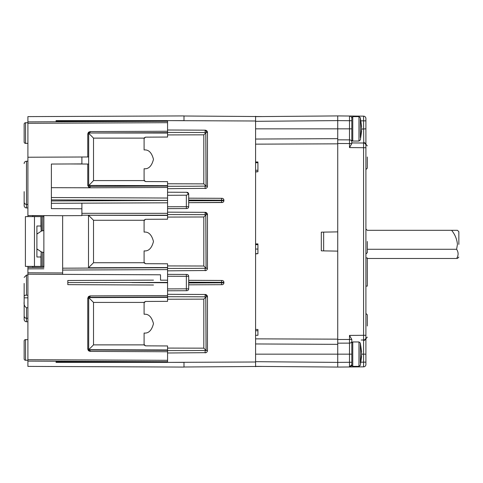 <?xml version="1.0" encoding="UTF-8"?>
<svg xmlns="http://www.w3.org/2000/svg" width="483" height="483" viewBox="0 0 483 483"><rect width="100%" height="100%" fill="white"/><g stroke="black" fill="none" stroke-linecap="round" stroke-linejoin="round"><path stroke-width="0.72" d="M24.15 313.395L24.15 319.42A2.349 2.349 0 0 0 26.487 321.769L27.905 321.775M27.905 307.768L26.487 307.768C24.555 306.494 23.776 304.556 24.15 301.947L24.15 315.9A2.349 2.349 0 0 0 26.487 318.249L26.487 321.769M24.15 191.642L24.15 205.583A2.349 2.349 0 0 0 26.487 207.931L27.905 207.938M24.15 163.58A2.349 2.349 0 0 1 26.487 161.231L27.905 161.225M24.15 200.191L24.15 202.063A2.349 2.349 0 0 0 26.487 204.406L27.905 204.412M24.15 124.149L24.15 141.972L24.15 124.149A1.407 1.407 0 0 1 25.551 122.742L27.905 122.73M24.15 141.972A1.407 1.407 0 0 0 25.551 143.379L27.905 143.385M24.15 341.028L24.15 358.851L24.15 341.028A1.407 1.407 0 0 1 25.551 339.621L27.905 339.615M24.15 358.851A1.407 1.407 0 0 0 25.551 360.258L27.905 360.27M367.309 326.001L367.309 314.85L367.309 326.001M349.493 335.407L351.817 339.458L337.738 339.507L337.738 343.171L349.493 343.117L349.493 335.407L365.903 335.287L365.903 337.635L365.903 145.365L365.903 147.713L349.493 147.593L351.817 143.56L351.817 120.038M361.206 340.002L363.572 339.978A2.349 2.349 0 0 0 365.903 337.635L365.903 362.153L365.903 354.166L361.61 354.166L361.471 356.369M367.309 156.999L367.309 168.15L367.309 156.999M365.903 156.999C365.903 173.198 365.903 173.198 365.903 156.999M367.309 241.5L367.309 252.651L367.309 241.5M351.817 120.744L351.817 117.568L351.817 120.72L337.738 120.617L337.738 115.926L337.738 143.837L255.585 144.145M360.336 362.854L360.336 343.033L358.972 341.958L352.759 341.958L351.817 342.9M360.336 137.528L360.336 117.701L358.972 116.626L352.759 116.626L351.817 117.568M352.759 341.958L352.759 366.374L358.972 366.374L360.336 365.299L361.622 356.406L360.879 360.62L361.622 353.918L360.879 346.613L361.471 351.962M360.336 343.033L361.622 351.926M352.759 116.626L352.759 141.042L358.972 141.042L360.336 139.967L361.622 131.074L360.879 135.288L361.622 128.587L360.879 121.281L361.471 126.631M360.336 117.701L361.622 126.594M24.15 301.947L24.15 296.019L24.15 297.83L24.15 296.019L25.164 295.21L27.905 295.222L26.487 295.216L26.487 275.069L27.905 275.062M51.379 187.676L90.104 187.79L87.761 185.442L87.761 164.045L88.685 164.045L69.57 163.96M88.993 187.507L87.761 185.442L167.565 185.659M458.85 244.392L458.85 231.713L457.443 230.306L451.611 230.306C455.01 234.515 456.954 239.206 457.443 244.392L456.616 249.276C458.584 252.349 458.584 255.416 456.616 258.471L456.568 258.471M458.85 257.065L457.443 258.471M24.15 283.443L24.15 296.019M51.379 200.964L51.379 203.307L51.379 200.964L167.565 200.457M27.905 216.619L27.905 116.608L183.993 115.926L183.993 120.69M56.07 361.236L56.07 362.383L183.993 362.383L183.993 367.074L27.905 366.392L27.905 274.211L62.645 274.362L27.905 274.211L27.905 272.798L62.645 272.955L62.645 215.702L81.893 215.617L81.893 208.771L51.379 208.638L51.379 164.045L81.893 163.912L81.893 156.999L88.643 156.969L88.643 164.045M27.905 210.202L27.905 208.789M62.645 215.702L27.905 215.545L27.905 214.138M27.905 121.885L167.565 121.275L56.07 121.275L56.07 120.617L183.993 120.617M27.905 266.381L27.905 272.798M32.602 266.381L32.602 267.316L43.868 267.371L43.868 215.617L32.602 215.684L32.602 216.619M183.993 115.998L262.625 116.566M27.905 157.235L81.893 156.999M167.565 132.408L192.445 132.463L167.565 132.408L167.565 130.005L167.565 131.255L90.098 131.593L87.761 133.936L90.098 131.593L88.449 132.276L87.761 133.936L87.761 156.975L88.643 156.969M27.905 267.455L43.868 267.383M160.519 280.164L167.565 280.194L160.519 280.164L160.519 274.791L62.645 274.362L62.645 272.955L62.645 274.362M167.565 296.713L192.445 296.767L167.565 296.713L167.565 294.31L167.565 295.56L90.098 295.898L87.761 298.24L90.098 295.898L88.449 296.58L87.761 298.24L87.761 349.064L88.437 350.712L90.098 351.407L167.565 351.745L167.565 352.995L167.565 350.592L192.445 350.537L167.565 350.592M153.479 285.018L67.807 284.644L67.807 282.573L167.565 282.422L167.565 281.885L167.565 283.267L167.565 282.73L131.956 282.573M56.07 361.725L167.565 361.725L27.905 361.115M40.964 266.381L25.4 266.381L25.4 216.619L40.964 216.619L40.964 226.008L36.895 226.008L36.895 256.992L40.964 256.992L40.964 266.381L41.284 266.381L41.284 251.854L36.895 248.89M41.484 231.073L41.284 216.619L40.964 216.619M41.284 216.619L43.868 216.619M41.284 266.381L43.868 266.381M43.868 230.536A11.031 11.031 0 0 0 42.691 230.729L41.206 231.176L36.895 234.11M37.553 233.44L37.239 233.748M37.088 249.095L37.583 249.59M40.657 251.601L41.043 251.764M42.691 266.381L42.691 252.271L43.868 252.464M262.625 366.434L183.993 367.002M255.585 366.694L255.585 116.306M56.07 121.275L56.07 121.764M167.565 198.042L51.379 197.535L51.379 199.884L167.565 200.391M205.987 270.51L167.565 270.842L167.565 268.439L167.565 276.24L167.565 274.362L186.818 274.447A1.878 1.878 0 0 1 188.69 276.324L186.353 276.318L186.353 274.441L186.818 274.447A1.878 1.878 0 0 1 188.69 276.324L188.69 288.828A1.878 1.878 0 0 1 186.818 290.706L167.565 290.79L167.565 283.267M167.565 270.842L167.565 269.605L62.645 270.063L62.645 268.186L167.565 267.727M67.807 282.573L67.807 280.508L153.479 280.134M34.468 266.381L34.468 216.619M42.691 252.271L41.284 251.854M167.565 215.213L81.893 215.213L81.893 213.335L167.565 213.335L167.565 214.561L167.565 213.395M88.878 185.442L93.521 180.576L93.521 138.12L88.715 133.308L89.482 133.236L88.715 133.308L88.685 133.936L88.685 156.969M167.565 349.964L88.715 349.692L90.098 350L90.098 351.407L87.761 349.064L88.685 349.064L88.715 297.613L167.565 297.341M351.817 339.458L351.817 362.28L337.738 362.383L337.738 367.074L255.585 366.374M255.585 116.626L337.738 115.914L363.572 116.149L337.738 115.926M255.585 338.855L337.738 339.163L337.738 362.395L255.585 361.676M337.738 339.163L337.738 251.124L321.304 250.834L321.304 232.166L337.738 231.876L337.738 143.837M207.449 186.438L207.467 132.517A2.349 2.349 0 0 0 205.13 130.175A2.349 2.349 0 0 1 207.467 132.517L205.13 130.175L167.565 130.005L167.565 120.617L255.585 121.004M255.585 361.996L167.565 362.383L167.565 360.312L27.905 359.702M207.304 187.042L207.02 187.555M206.784 187.833L206.259 188.231M205.987 188.358L167.565 188.69L167.565 186.046L90.104 186.384L90.116 187.79L87.761 185.442M184.21 192.282L167.565 192.21L167.565 186.287L192.445 186.233L167.565 186.287M167.565 214.561L192.445 214.615L167.565 214.561L167.565 208.638L186.818 208.553L167.565 208.638L167.565 192.21L186.818 192.294A1.878 1.878 0 0 1 188.69 194.172L186.818 192.294A1.878 1.878 0 0 1 188.69 194.172L188.092 194.172C188.424 192.977 187.845 192.349 186.353 192.288L186.818 192.294M222.234 198.326A1.878 1.878 0 0 0 222.029 198.314L188.69 198.169L222.234 198.326A1.878 1.878 0 0 0 222.029 198.314A1.878 1.878 0 0 1 223.895 200.191A1.878 1.878 0 0 0 223.351 198.869L223.665 199.286M222.717 198.447L223.128 198.676A1.878 1.878 0 0 0 222.717 198.447A1.878 1.878 0 0 1 223.128 198.676M223.768 199.503L223.895 200.191A1.878 1.878 0 0 0 223.351 198.869M222.029 198.314A1.878 1.878 0 0 1 223.895 200.191L223.883 200.868M223.768 201.345L223.538 201.761M223.351 201.979L222.929 202.299M222.717 202.401L188.69 202.679L188.69 200.801L188.69 202.679L221.558 202.534L221.558 200.656L188.69 200.801L188.69 202.679M167.565 212.158L205.13 212.327L207.467 214.669L207.449 268.59M207.304 269.188L207.02 269.707M206.784 269.985L206.259 270.383M222.234 280.478A1.878 1.878 0 0 0 222.029 280.466L188.69 280.321L222.234 280.478A1.878 1.878 0 0 0 222.029 280.466A1.878 1.878 0 0 1 223.895 282.344L223.883 283.02M222.717 280.599L223.128 280.828A1.878 1.878 0 0 0 222.717 280.599A1.878 1.878 0 0 1 223.128 280.828M223.351 281.021L223.665 281.438A1.878 1.878 0 0 0 223.351 281.021A1.878 1.878 0 0 1 223.665 281.438M223.768 281.655L223.895 282.344A1.878 1.878 0 0 0 223.768 281.655A1.878 1.878 0 0 1 223.895 282.344L221.558 282.344L221.558 282.809L188.69 282.953L188.69 284.831L188.69 282.953L188.69 284.831L222.029 284.686L188.69 284.831M223.768 283.497L223.538 283.913M223.351 284.131L222.929 284.451M222.717 284.553L222.029 284.686A1.878 1.878 0 0 0 223.895 282.809A1.878 1.878 0 0 1 222.029 284.686M186.818 290.706L167.565 290.79L167.565 294.31L205.13 294.473L207.467 296.822L207.449 350.743M207.304 351.34L207.02 351.859M206.784 352.137L206.259 352.53M205.987 352.662L167.565 352.995L167.565 360.312M255.585 161.986L257.928 161.986L257.928 162.723L255.585 162.723M255.585 171.743L257.928 171.743L255.585 171.984M257.928 171.743L257.928 170.282L255.585 170.282M257.928 170.282L257.928 162.723M255.585 243.903L257.928 243.903L257.928 244.639L255.585 244.639M255.585 253.66L257.928 253.66L255.585 253.901M257.928 253.66L257.928 249.065L255.585 249.065M257.928 249.065L257.928 244.639M255.585 329.454L257.928 329.454L257.928 330.716L255.585 330.716M257.928 330.716L257.928 335.305L255.585 335.305M81.893 208.771L81.893 203.174L167.565 202.806M81.893 203.174L51.379 203.307M167.565 267.546L88.504 267.745L88.504 215.255L167.565 215.454M167.565 268.439L192.445 268.385L167.565 268.439L167.565 269.605M186.353 274.441L167.565 274.362L167.565 281.885M144.278 263L145.492 263.7L167.565 263.796L167.565 268.397M167.565 295.56L167.565 296.967L90.098 297.305L90.098 295.898M144.163 344.88L93.521 344.88L88.715 349.692L88.685 349.064M167.565 131.255L167.565 132.662L90.098 133L90.098 131.593M88.685 185.412L88.685 164.045M40.964 226.008L41.206 231.176M41.206 251.824L40.964 256.992M365.903 364.502A2.349 2.349 0 0 1 363.572 366.851L363.572 362.153L365.903 362.153L365.903 364.502A2.349 2.349 0 0 1 363.572 366.851L337.738 367.074L337.738 362.395M337.738 139.828L337.738 143.493L349.493 143.542L349.493 139.883L337.738 139.828M222.029 202.534A1.878 1.878 0 0 0 223.895 200.656A1.878 1.878 0 0 1 222.029 202.534L221.558 202.534M144.278 180.847L145.492 181.548L167.565 181.644L167.565 186.245M167.565 214.603L167.565 219.204L145.492 219.3L144.278 220M167.565 187.452L90.116 187.79M88.504 215.255L93.521 220.272L144.163 220.272M88.504 267.745L93.521 262.728L93.521 220.272M144.163 262.728L93.521 262.728M93.521 344.88L93.521 302.424L88.715 297.613M90.098 133L167.565 133.036M337.738 231.876L337.738 251.124M207.467 132.517A2.349 2.349 0 0 0 207.304 131.66A2.349 2.349 0 0 1 207.467 132.517L192.445 132.463M207.177 131.388A2.349 2.349 0 0 0 206.784 130.863A2.349 2.349 0 0 1 207.177 131.388M206.507 130.627A2.349 2.349 0 0 0 205.987 130.338A2.349 2.349 0 0 1 206.507 130.627M205.782 132.517L206.066 186.118L192.445 186.233M207.467 214.669A2.349 2.349 0 0 0 205.13 212.327A2.349 2.349 0 0 1 207.467 214.669L205.782 214.669L206.066 268.27L192.445 268.385M207.467 296.822A2.349 2.349 0 0 0 205.13 294.473A2.349 2.349 0 0 1 207.467 296.822L205.782 296.822L206.066 350.423L192.445 350.537M333.041 231.961L324.286 232.112M324.286 250.888L333.041 251.039M207.467 350.483A2.349 2.349 0 0 1 205.13 352.825L205.118 350.537L207.467 350.483A2.349 2.349 0 0 1 205.13 352.825M205.782 296.822L192.445 296.767M188.69 282.199L188.69 280.321L188.69 282.199L221.558 282.344L221.558 280.466M205.13 270.673A2.349 2.349 0 0 0 207.467 268.331A2.349 2.349 0 0 1 205.13 270.673L205.118 268.385M205.782 214.669L192.445 214.615M186.818 208.553A1.878 1.878 0 0 0 188.69 206.676L188.69 194.172L186.353 195.204L167.565 195.301M188.69 200.047L188.69 198.169L188.69 200.047L221.558 200.191L221.558 200.656L223.895 200.656M207.467 186.178A2.349 2.349 0 0 1 205.13 188.527L205.118 186.233L207.467 186.178A2.349 2.349 0 0 1 205.13 188.527M145.492 263.7L144.091 262.293L144.091 250.888C148.601 251.377 151.734 248.25 153.479 241.5C151.728 234.75 148.601 231.623 144.091 232.112L144.091 220.707L145.492 219.3M93.521 302.424L144.163 302.424M144.278 302.153L145.492 301.452L167.565 301.356L167.565 299.231L203.814 299.14L203.814 348.165L167.565 348.074L167.565 350.549M167.565 348.074L167.565 345.949L145.492 345.852L144.278 345.152M93.521 138.12L144.163 138.12M144.278 137.848L145.492 137.148L167.565 137.051L167.565 134.926L203.814 134.835L203.814 183.86L167.565 183.769M144.163 180.576L93.521 180.576M361.592 129.082L365.903 128.834L365.903 120.847L365.903 145.365A2.349 2.349 0 0 0 363.572 143.022L351.817 142.92M350.042 366.905L350.996 366.41M351.817 362.256L351.817 364.623A2.349 2.349 0 0 1 349.493 366.971L351.817 364.623L351.817 362.28L351.817 364.623A2.349 2.349 0 0 1 349.493 366.971L349.493 354.166L255.585 354.166M351.817 120.72L351.817 118.377A2.349 2.349 0 0 0 349.493 116.029L349.825 116.053M350.042 116.095L351.014 116.608M350.072 116.107L350.996 116.59M323.652 250.876L323.652 232.124M206.066 350.423L203.814 348.165M206.066 296.882L203.814 299.14M167.565 296.755L167.565 299.231M206.066 268.27L203.814 266.012L167.565 265.922M206.066 214.73L203.814 216.988L203.814 266.012M167.565 217.078L203.814 216.988M206.066 186.118L203.814 183.86M206.066 132.577L203.814 134.835M167.565 132.451L167.565 134.926M145.492 345.852L144.091 344.445L144.091 333.041C148.601 333.53 151.734 330.402 153.479 323.652C151.728 316.902 148.601 313.775 144.091 314.264L144.091 302.859L145.492 301.452M145.492 181.548L144.091 180.141L144.091 168.736C148.601 169.225 151.734 166.098 153.479 159.348C151.728 152.598 148.601 149.47 144.091 149.959L144.091 138.555L145.492 137.148M365.903 118.498L365.903 120.847L363.572 120.847L363.572 116.149A2.349 2.349 0 0 1 365.903 118.498A2.349 2.349 0 0 0 363.572 116.149M363.572 339.978L363.572 142.551A2.349 2.27 0 0 1 365.842 144.308M351.817 132.094L351.817 124.65M365.842 338.692A2.349 2.27 180 0 1 363.572 340.449L363.572 362.153L360.988 362.178M365.903 338.492A2.349 2.343 -90.5 0 1 363.741 339.978L363.572 340.449M360.988 120.822L363.572 120.847L363.741 143.022A2.349 2.343 -89.5 0 1 365.903 144.508M351.817 362.28L351.817 364.623M365.903 257.928L367.309 257.928L367.309 286.099L365.903 286.099M367.309 230.306L455.584 230.306M456.212 230.306L456.93 230.306M456.996 230.306L457.443 230.306M456.616 249.276L367.309 249.276M456.616 258.471L367.309 258.471M255.585 128.834L337.738 128.834L337.738 138.663L255.585 139.044M456.218 258.471L451.611 258.471M361.622 129.082L361.471 131.038M26.487 307.768L26.487 318.249L27.905 318.255M26.487 161.231L26.487 207.931M358.972 366.374L358.972 341.958M358.972 141.042L358.972 116.626M360.336 361.121A46.942 29.33 0 0 0 360.898 359.479M360.336 135.789A46.942 29.33 0 0 0 360.898 134.147M25.551 122.742L25.551 143.379M25.551 339.621L25.551 360.258M27.905 297.83L24.15 297.83M167.565 122.688L27.905 123.298M42.691 230.729L42.691 216.619M43.868 268.789L27.905 268.862M90.098 351.407L87.761 349.064M255.585 343.956L337.738 344.337M89.482 297.54L90.098 297.305M87.761 298.24L88.685 298.24M167.565 350.338L90.098 350M87.761 133.936L88.685 133.936M89.162 185.46L90.104 186.384M255.585 121.324L337.738 120.605M222.029 280.466A1.878 1.878 0 0 1 223.895 282.344M349.493 147.593L349.493 143.542L351.817 143.542M351.817 341.288A2.349 1.829 180 0 1 349.493 343.117L349.493 354.166L351.817 354.166M337.738 128.834L349.493 128.834L349.493 116.029A2.349 2.349 0 0 1 351.817 118.377M351.817 128.834L349.493 128.834L349.493 139.883A2.349 1.829 0 0 1 351.817 141.712M205.13 294.473L205.118 296.767M186.353 290.712L186.353 288.834L167.565 288.912M167.565 276.24L186.353 276.318L186.353 288.834L188.69 288.828M221.558 284.686L221.558 282.809L223.895 282.809M207.467 268.331L205.782 268.331M205.13 212.327L205.118 214.615M186.353 208.559L186.353 206.682L167.565 206.76M186.353 195.204L186.353 206.682L188.69 206.676M223.895 200.191L221.558 200.191L221.558 198.314M205.13 130.175L205.118 132.463M365.903 338.559L367.309 337.146L365.74 338.891L365.903 338.178M365.903 169.557L367.309 168.15M365.903 254.058L367.309 252.651M26.487 275.069L24.15 277.417M365.903 313.443L367.309 314.85M365.903 144.822L365.74 144.109L367.309 145.854L366.078 144.453M365.903 228.942L367.309 230.349M352.759 366.374L351.817 365.432M352.759 141.042L351.817 140.1"/></g></svg>
